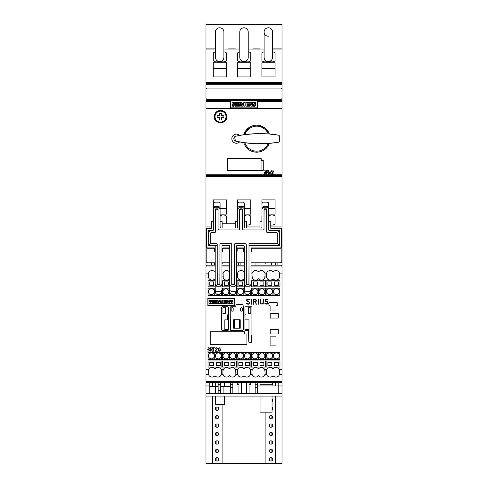 <?xml version="1.0" encoding="UTF-8"?>
<svg xmlns="http://www.w3.org/2000/svg" width="488" height="488" viewBox="0 0 488 488"><rect width="100%" height="100%" fill="white"/><g stroke="black" fill="none" stroke-linecap="round" stroke-linejoin="round"><path stroke-width="0.73" d="M208.443 291.72A2.958 2.958 0 0 1 211.395 288.762A2.958 2.958 0 0 1 214.354 291.72A2.958 2.958 0 0 1 211.395 294.679A2.958 2.958 0 0 1 208.443 291.72M222.967 291.72A2.958 2.958 0 0 1 225.926 288.762A2.958 2.958 0 0 1 228.884 291.72A2.958 2.958 0 0 1 225.926 294.679A2.958 2.958 0 0 1 222.967 291.72M237.497 291.72A2.958 2.958 0 0 1 240.45 288.762A2.958 2.958 0 0 1 243.408 291.72A2.958 2.958 0 0 1 240.45 294.679A2.958 2.958 0 0 1 237.497 291.72M252.021 291.72A2.958 2.958 0 0 1 254.98 288.762A2.958 2.958 0 0 1 257.939 291.72A2.958 2.958 0 0 1 254.98 294.679A2.958 2.958 0 0 1 252.021 291.72M266.552 291.72A2.958 2.958 0 0 1 269.51 288.762A2.958 2.958 0 0 1 272.463 291.72A2.958 2.958 0 0 1 269.51 294.679A2.958 2.958 0 0 1 266.552 291.72M208.443 355.911A2.958 2.958 0 0 1 211.395 352.958A2.958 2.958 0 0 1 214.354 355.911A2.958 2.958 0 0 1 211.395 358.869A2.958 2.958 0 0 1 208.443 355.911M222.967 355.911A2.958 2.958 0 0 1 225.926 352.958A2.958 2.958 0 0 1 228.884 355.911A2.958 2.958 0 0 1 225.926 358.869A2.958 2.958 0 0 1 222.967 355.911M237.497 355.911A2.958 2.958 0 0 1 240.45 352.958A2.958 2.958 0 0 1 243.408 355.911A2.958 2.958 0 0 1 240.45 358.869A2.958 2.958 0 0 1 237.497 355.911M252.021 355.911A2.958 2.958 0 0 1 254.98 352.958A2.958 2.958 0 0 1 257.939 355.911A2.958 2.958 0 0 1 254.98 358.869A2.958 2.958 0 0 1 252.021 355.911M266.552 355.911A2.958 2.958 0 0 1 269.51 352.958A2.958 2.958 0 0 1 272.463 355.911A2.958 2.958 0 0 1 269.51 358.869A2.958 2.958 0 0 1 266.552 355.911M221.186 290.976A2.958 2.958 0 0 1 218.325 294.679A2.958 2.958 0 0 1 215.58 290.622M235.71 290.976A2.958 2.958 0 0 1 232.849 294.679A2.958 2.958 0 0 1 230.104 290.622M250.24 290.976A2.958 2.958 0 0 1 247.379 294.679A2.958 2.958 0 0 1 244.634 290.622M258.951 291.72A2.958 2.958 0 0 1 261.904 288.762A2.958 2.958 0 0 1 264.862 291.72A2.958 2.958 0 0 1 261.904 294.679A2.958 2.958 0 0 1 258.951 291.72M273.475 291.72A2.958 2.958 0 0 1 276.434 288.762A2.958 2.958 0 0 1 279.392 291.72A2.958 2.958 0 0 1 276.434 294.679A2.958 2.958 0 0 1 273.475 291.72M215.367 355.911A2.958 2.958 0 0 1 218.325 352.958A2.958 2.958 0 0 1 221.278 355.911A2.958 2.958 0 0 1 218.325 358.869A2.958 2.958 0 0 1 215.367 355.911M229.897 355.911A2.958 2.958 0 0 1 232.849 352.958A2.958 2.958 0 0 1 235.808 355.911A2.958 2.958 0 0 1 232.849 358.869A2.958 2.958 0 0 1 229.897 355.911M244.421 355.911A2.958 2.958 0 0 1 247.379 352.958A2.958 2.958 0 0 1 250.332 355.911A2.958 2.958 0 0 1 247.379 358.869A2.958 2.958 0 0 1 244.421 355.911M258.951 355.911A2.958 2.958 0 0 1 261.904 352.958A2.958 2.958 0 0 1 264.862 355.911A2.958 2.958 0 0 1 261.904 358.869A2.958 2.958 0 0 1 258.951 355.911M273.475 355.911A2.958 2.958 0 0 1 276.434 352.958A2.958 2.958 0 0 1 279.392 355.911A2.958 2.958 0 0 1 276.434 358.869A2.958 2.958 0 0 1 273.475 355.911M245.775 330.419A0.842 0.842 0 0 1 244.927 329.571L244.927 307.611A0.842 0.842 0 0 1 245.775 306.769L251.094 306.769A0.842 0.842 0 0 1 251.942 307.611L251.942 334.878L251.515 336.445L251.515 341.801A0.842 0.842 0 0 1 250.673 342.649L249.661 342.649A0.842 0.842 0 0 1 248.813 341.801L248.392 330.583L245.775 330.419M243.237 329.559A0.842 0.842 0 0 1 242.396 330.406L231.08 330.406A0.842 0.842 0 0 1 230.232 329.559L230.232 307.599A0.842 0.842 0 0 1 231.08 306.757L235.808 306.757L235.808 306.08A1.519 1.519 0 0 1 237.327 304.561L241.719 304.561A1.519 1.519 0 0 1 243.237 306.08L243.237 329.559M228.536 307.599L228.536 329.559A0.842 0.842 0 0 1 227.689 330.406L222.369 330.406A0.842 0.842 0 0 1 221.528 329.559L221.528 307.599A0.842 0.842 0 0 1 222.369 306.757L227.689 306.757A0.842 0.842 0 0 1 228.536 307.599M215.562 348.066L216.739 347.73L217.416 348.408L215.678 350.976L217.575 351.207L215.184 351.207L217.178 348.731L216.721 347.962L215.391 348.615L215.562 348.066M212.048 349.195L212.048 348.121L210.493 347.962L210.493 349.353L212.048 349.195M212.091 349.42L211.493 349.585L212.463 351.207L211.237 349.585L210.493 349.585L210.261 351.207L210.261 347.73L212.091 347.901L212.433 348.408L212.091 349.42M207.857 348.023L208.553 347.743L209.547 348.292L209.419 349.03L208.711 349.371L209.645 350.116L209.01 351.079L207.278 351.055L208.919 350.86L209.401 350.286L209.108 349.701L207.778 349.493L209.114 348.981L209.261 348.267L207.857 348.023M214.885 347.73L213.909 347.962L213.677 351.207L213.677 347.962L212.707 347.73L214.885 347.73M220.131 349.231L219.746 348.096L218.63 348.096L218.246 349.231L218.63 350.835L219.746 350.835L220.131 349.231M219.862 347.901L220.362 349.219L220.198 350.536L219.356 351.207L218.514 351.043L218.014 349.719L218.179 348.401L219.02 347.73L219.862 347.901M276.013 305.744L276.013 310.978L270.096 310.978L270.096 305.744L268.918 305.744L268.918 302.7L277.196 302.7L277.196 305.744L276.013 305.744M234.539 298.308L234.539 305.403L207.851 305.403L207.851 298.308L234.539 298.308M276.013 336.824L276.013 345.101L270.096 345.101L270.096 336.824L276.013 336.824M244.354 333.951L246.891 333.951L246.891 344.424L210.23 344.424L210.23 331.755L244.354 331.755L244.354 333.951M278.294 313.51L278.294 318.072L270.181 318.072L270.181 313.51L278.294 313.51M278.294 329.388L278.294 333.951L270.181 333.951L270.181 329.388L278.294 329.388M223.162 369.825A3.715 3.715 0 0 0 222.882 371.24L223.23 369.678A3.715 3.715 0 0 1 229.47 368.885A3.715 3.715 0 0 1 235.716 369.678L237.754 369.678A3.715 3.715 0 0 0 237.412 371.24L237.754 369.678A3.715 3.715 0 0 1 244 368.885A3.715 3.715 0 0 1 250.246 369.678L252.284 369.678A3.715 3.715 0 0 0 251.942 371.24L252.284 369.678A3.715 3.715 0 0 1 258.53 368.885A3.715 3.715 0 0 1 264.771 369.678L266.814 369.678A3.715 3.715 0 0 0 266.466 371.24L266.814 369.678A3.715 3.715 0 0 1 273.054 368.885A3.715 3.715 0 0 1 279.301 369.678L279.465 374.491A3.715 3.715 0 0 1 273.054 375.711A3.715 3.715 0 0 1 266.643 374.491L266.466 373.35A3.715 3.715 0 0 0 266.643 374.491L264.935 374.491A3.715 3.715 0 0 0 265.118 373.35L264.935 374.491A3.715 3.715 0 0 1 258.53 375.711A3.715 3.715 0 0 1 252.119 374.491L251.942 373.35A3.715 3.715 0 0 0 252.119 374.491L250.411 374.491A3.715 3.715 0 0 1 244 375.711A3.715 3.715 0 0 1 237.589 374.491L237.412 373.35A3.715 3.715 0 0 0 237.589 374.491L235.881 374.491A3.715 3.715 0 0 1 229.47 375.711A3.715 3.715 0 0 1 223.065 374.491L222.882 373.35A3.715 3.715 0 0 0 223.065 374.491L221.357 374.491A3.715 3.715 0 0 1 214.946 375.711A3.715 3.715 0 0 1 208.535 374.491L208.358 373.35A3.715 3.715 0 0 0 208.535 374.491L205.991 374.491L205.991 381.756M251.009 273.14L252.119 273.14A3.715 3.715 0 0 0 251.942 274.28L252.119 273.14A3.715 3.715 0 0 1 258.53 271.92A3.715 3.715 0 0 1 264.935 273.14L265.118 274.28A3.715 3.715 0 0 0 264.935 273.14L266.643 273.14A3.715 3.715 0 0 0 266.466 274.28L266.643 273.14A3.715 3.715 0 0 1 273.054 271.92A3.715 3.715 0 0 1 279.465 273.14L279.301 277.953L282.009 277.953L282.009 369.678L279.301 369.678A3.715 3.715 0 0 1 279.642 371.24M279.301 277.953A3.715 3.715 0 0 1 273.054 278.752A3.715 3.715 0 0 1 266.814 277.953L264.771 277.953A3.715 3.715 0 0 1 258.53 278.752A3.715 3.715 0 0 1 252.284 277.953L251.009 277.953M244.256 279.026A3.715 3.715 0 0 1 244 278.752A3.715 3.715 0 0 1 237.754 277.953L236.485 277.953M229.726 279.026A3.715 3.715 0 0 1 229.47 278.752A3.715 3.715 0 0 1 223.23 277.953L221.955 277.953M215.196 279.026A3.715 3.715 0 0 1 214.946 278.752A3.715 3.715 0 0 1 208.699 277.953L205.991 277.953L205.991 374.491M223.23 369.678L221.186 369.678A3.715 3.715 0 0 0 214.946 368.885A3.715 3.715 0 0 0 208.358 371.24L208.699 369.678L205.991 369.678M215.196 286.822L208.022 286.822L208.022 280.74L215.196 280.74M229.726 286.822L222.546 286.822L222.546 280.74L229.726 280.74M244.256 286.822L237.076 286.822L237.076 280.74L244.256 280.74M265.454 280.74L265.454 286.822L251.601 286.822L251.601 280.74L265.454 280.74M279.978 280.74L279.978 286.822L266.131 286.822L266.131 280.74L279.978 280.74M221.869 360.98L221.869 367.061L208.022 367.061L208.022 360.98L221.869 360.98M236.399 360.98L236.399 367.061L222.546 367.061L222.546 360.98L236.399 360.98M250.924 360.98L250.924 367.061L237.076 367.061L237.076 360.98L250.924 360.98M265.454 360.98L265.454 367.061L251.601 367.061L251.601 360.98L265.454 360.98M279.978 360.98L279.978 367.061L266.131 367.061L266.131 360.98L279.978 360.98M214.775 288.176L214.775 295.35L208.022 295.35L208.022 288.176L214.775 288.176M229.305 288.176L229.305 295.35L222.546 295.35L222.546 288.176L229.305 288.176M243.829 288.176L243.829 295.35L237.076 295.35L237.076 288.176L243.829 288.176M258.359 288.176L258.359 295.35L251.601 295.35L251.601 288.176L258.359 288.176M272.884 288.176L272.884 295.35L266.131 295.35L266.131 288.176L272.884 288.176M214.775 352.366L214.775 359.546L208.022 359.546L208.022 352.366L214.775 352.366M229.305 352.366L229.305 359.546L222.546 359.546L222.546 352.366L229.305 352.366M243.829 352.366L243.829 359.546L237.076 359.546L237.076 352.366L243.829 352.366M258.359 352.366L258.359 359.546L251.601 359.546L251.601 352.366L258.359 352.366M272.884 352.366L272.884 359.546L266.131 359.546L266.131 352.366L272.884 352.366M221.704 290.445L221.704 295.35L214.946 295.35L215.196 288.176M236.229 290.445L236.229 295.35L229.47 295.35L229.726 288.176M250.759 290.445L250.759 295.35L244 295.35L244.256 288.176M265.283 288.176L265.283 295.35L258.53 295.35L258.53 288.176L265.283 288.176M279.813 288.176L279.813 295.35L273.054 295.35L273.054 288.176L279.813 288.176M221.704 352.366L221.704 359.546L214.946 359.546L214.946 352.366L221.704 352.366M236.229 352.366L236.229 359.546L229.47 359.546L229.47 352.366L236.229 352.366M250.759 352.366L250.759 359.546L244 359.546L244 352.366L250.759 352.366M265.283 352.366L265.283 359.546L258.53 359.546L258.53 352.366L265.283 352.366M279.813 352.366L279.813 359.546L273.054 359.546L273.054 352.366L279.813 352.366M246.849 303.975L246.287 303.414L248.49 303.878L249.374 303.445L249.374 302.786L248.929 302.127L246.843 301.2L246.361 299.974L247.562 299.242L249.222 299.479L249.777 300.041L247.581 299.577L246.904 299.803L246.696 300.437L248.996 301.791L249.704 303.481L248.508 304.213L246.849 303.975M253.357 304.213L253.357 299.242L255.974 299.486L256.462 300.931L255.974 301.657L255.114 301.895L256.505 304.213L254.76 301.895L253.687 301.895L253.687 304.213L253.357 304.213M260.348 303.493L260.116 299.242L260.446 299.242L260.446 302.767L260.671 303.445L261.562 303.884L262.91 303.445L263.136 299.242L263.465 299.242L263.227 303.493L262.032 304.213L260.348 303.493M265.429 303.975L264.868 303.414L267.07 303.878L267.955 303.445L267.955 302.786L267.509 302.127L265.423 301.2L264.941 299.974L266.149 299.242L267.802 299.479L268.357 300.041L266.161 299.577L265.484 299.803L265.277 300.437L267.576 301.791L268.284 303.481L267.089 304.213L265.429 303.975M258.085 304.213L258.085 299.242L258.42 299.242L258.42 304.213L258.085 304.213M251.332 304.213L251.332 299.242L251.662 299.242L251.662 304.213L251.332 304.213M255.907 301.334L255.907 299.803L253.687 299.577L253.687 301.56L255.907 301.334M234.033 305.403A0.336 0.336 0 0 0 234.374 305.067L234.374 298.644A0.336 0.336 0 0 0 234.033 298.308M226.408 303.713L226.408 300.12L227.573 300.12L228.866 302.371L228.866 300.12L229.561 300.12L229.561 303.713L228.427 303.713L227.14 301.431L227.14 303.713L226.408 303.713M217.849 303.713L217.849 300.12L219.149 300.12L220.076 302.31L221.003 300.12L222.296 300.12L222.296 303.713L221.247 303.713L221.247 301.334L220.24 303.713L219.557 303.713L218.551 301.346L218.551 303.713L217.849 303.713M212.646 303.713L212.646 300.12L213.701 300.12L213.701 303.713L212.646 303.713M209.37 303.634L209.37 302.896A3.727 3.727 0 0 0 210.468 303.127A1.061 1.061 0 0 0 210.95 303.048L211.115 302.804A0.305 0.305 0 0 0 210.95 302.536A16.622 16.622 0 0 0 210.09 302.151A1.458 1.458 0 0 1 209.395 301.572A0.982 0.982 0 0 1 210.169 300.102A3.501 3.501 0 0 1 211.835 300.144L211.835 300.834A2.812 2.812 0 0 0 210.621 300.693A0.421 0.421 0 0 0 210.34 300.834L210.322 301.053A0.958 0.958 0 0 0 210.663 301.285L211.31 301.578A1.519 1.519 0 0 1 212.006 302.17A1.049 1.049 0 0 1 211.188 303.725A4.587 4.587 0 0 1 209.37 303.634M214.549 300.12L217.203 300.12L217.203 300.76L215.598 300.76L215.598 301.578L217.001 301.578L217.001 302.194L215.598 302.194L215.598 303.042L217.203 303.042L217.203 303.713L214.549 303.713L214.549 300.12M223.101 300.12L225.761 300.12L225.761 300.76L224.151 300.76L224.151 301.578L225.554 301.578L225.554 302.194L224.151 302.194L224.151 303.042L225.761 303.042L225.761 303.713L223.101 303.713L223.101 300.12M230.208 303.634L230.208 302.896A3.727 3.727 0 0 0 231.306 303.127A1.061 1.061 0 0 0 231.788 303.048L231.952 302.804A0.305 0.305 0 0 0 231.788 302.536A16.622 16.622 0 0 0 230.934 302.151A1.458 1.458 0 0 1 230.232 301.572A0.982 0.982 0 0 1 231.007 300.102A3.501 3.501 0 0 1 232.672 300.144L232.672 300.834A2.812 2.812 0 0 0 231.458 300.693A0.421 0.421 0 0 0 231.178 300.834L231.159 301.053A0.958 0.958 0 0 0 231.501 301.285L232.148 301.578A1.519 1.519 0 0 1 232.843 302.17A1.049 1.049 0 0 1 232.026 303.725A4.587 4.587 0 0 1 230.208 303.634M208.358 298.308A0.336 0.336 0 0 0 208.022 298.644L208.022 305.067A0.336 0.336 0 0 0 208.358 305.403M274.488 365.707L274.488 362.328L278.374 362.328L278.374 365.707L274.488 365.707M259.964 365.707L259.964 362.328L263.849 362.328L263.849 365.707L259.964 365.707M245.434 365.707L245.434 362.328L249.319 362.328L249.319 365.707L245.434 365.707M230.909 365.707L230.909 362.328L234.795 362.328L234.795 365.707L230.909 365.707M216.379 365.707L216.379 362.328L220.265 362.328L220.265 365.707L216.379 365.707M274.488 285.303L274.488 281.924L278.374 281.924L278.374 285.303L274.488 285.303M259.964 285.303L259.964 281.924L263.849 281.924L263.849 285.303L259.964 285.303M267.9 365.707L267.9 362.328L271.786 362.328L271.786 365.707L267.9 365.707M253.376 365.707L253.376 362.328L257.261 362.328L257.261 365.707L253.376 365.707M238.846 365.707L238.846 362.328L242.731 362.328L242.731 365.707L238.846 365.707M224.321 365.707L224.321 362.328L228.207 362.328L228.207 365.707L224.321 365.707M209.791 365.707L209.791 362.328L213.677 362.328L213.677 365.707L209.791 365.707M267.9 285.303L267.9 281.924L271.786 281.924L271.786 285.303L267.9 285.303M253.376 285.303L253.376 281.924L257.261 281.924L257.261 285.303L253.376 285.303M238.846 285.303L238.846 281.924L242.731 281.924L242.731 285.303L238.846 285.303M224.321 285.303L224.321 281.924L228.207 281.924L228.207 285.303L224.321 285.303M209.791 285.303L209.791 281.924L213.677 281.924L213.677 285.303L209.791 285.303M265.045 370.526A3.715 3.715 0 0 0 264.771 369.678L265.118 373.35M250.588 371.24A3.715 3.715 0 0 0 250.246 369.678L250.411 374.491M236.058 371.24A3.715 3.715 0 0 0 235.716 369.678L235.881 374.491M221.467 370.526A3.715 3.715 0 0 0 221.186 369.678L221.357 374.491M266.814 277.953L266.466 276.391A3.715 3.715 0 0 0 266.814 277.953M265.118 274.28L264.771 277.953A3.715 3.715 0 0 0 265.118 276.391M252.009 277.105A3.715 3.715 0 0 0 252.284 277.953L251.942 274.28M236.485 273.14L237.589 273.14A3.715 3.715 0 0 0 237.412 274.28L237.589 273.14A3.715 3.715 0 0 1 244 271.92A3.715 3.715 0 0 1 244.256 271.645M237.479 277.105A3.715 3.715 0 0 0 237.754 277.953L237.412 274.28M222.882 276.391A3.715 3.715 0 0 0 223.23 277.953L223.065 273.14A3.715 3.715 0 0 1 229.47 271.92A3.715 3.715 0 0 1 229.726 271.645M277.885 262.788L277.885 265.197L282.009 265.197L282.009 273.14L279.465 273.14M215.196 266.045L205.991 266.045L205.991 277.953M208.425 277.105A3.715 3.715 0 0 0 208.699 277.953L208.535 273.14L205.991 273.14M208.535 273.14A3.715 3.715 0 0 1 214.946 271.92A3.715 3.715 0 0 1 215.196 271.645M223.065 273.14L221.955 273.14M266.466 373.35L266.466 371.24M279.465 374.491L282.009 374.491L282.009 381.585L205.991 381.585L206.003 393.499L281.997 393.499L282.009 381.756M251.942 373.35L251.942 371.24M237.412 373.35L237.412 371.24M222.882 373.35L222.882 371.24M208.358 373.35L208.358 371.24M266.466 276.391L266.466 274.28M206.058 381.433L206.839 382.604L281.161 382.604L281.942 381.433M282.009 277.953L282.009 273.14M282.009 374.491L282.009 369.678M281.161 265.197L251.009 265.197M238.425 262.788L238.425 265.197L244.256 265.197L236.485 265.197M228.964 262.788L228.964 265.197L229.726 265.197L221.955 265.197M215.196 265.197L206.839 265.197M207.01 265.216L206.058 266.375M281.942 266.375L280.99 265.216M244.927 314.864L245.94 314.864L245.94 319.847L248.984 319.847L248.984 332.011L248.392 332.011M243.237 314.864L243.073 330.065M230.403 330.065L230.232 314.864M228.536 314.864L227.53 314.864L227.53 319.847L224.828 319.847L224.828 330.406M228.536 319.847L227.53 319.847M228.536 329.473L224.828 329.473M241.469 311.149A0.842 0.842 0 0 1 240.621 310.301L240.621 308.611A0.842 0.842 0 0 1 241.469 307.769L241.804 307.769A0.842 0.842 0 0 1 242.646 308.611L242.646 310.301A0.842 0.842 0 0 1 241.804 311.149L241.469 311.149M248.307 307.769L248.307 313.68L250.844 313.68L250.844 307.769L248.307 307.769M233.795 319.762L233.795 328.21L233.63 319.762L240.218 319.762L240.218 328.21L240.047 319.762M240.047 328.21L239.541 328.21L239.541 319.762M239.541 328.21L234.301 328.21L234.301 319.762M233.795 328.21L234.301 328.21M233.63 328.21L233.624 319.762M222.967 307.769L222.967 313.68L225.505 313.68L225.505 307.769L222.967 307.769M232.007 311.149A0.842 0.842 0 0 1 231.159 310.301L231.159 308.611A0.842 0.842 0 0 1 232.007 307.769L232.343 307.769A0.842 0.842 0 0 1 233.191 308.611L233.191 310.301A0.842 0.842 0 0 1 232.343 311.149L232.007 311.149M248.984 329.473L244.927 329.473M245.94 319.847L244.927 319.847M205.991 266.045L205.991 265.197L211.652 265.197L211.652 262.788M209.212 393.499L209.212 382.604L218.154 382.604L218.154 384.306L220.521 384.306L220.521 382.604L230.489 382.604L230.489 384.288L232.849 384.288L232.849 382.604L238.931 382.604L238.931 393.499M249.069 393.499L249.069 382.604L255.151 382.604L255.151 384.288L257.511 384.288L257.511 382.604L278.788 382.604L278.788 393.499M278.788 382.604L282.009 382.604L282.009 463.6L275.25 463.6L275.25 396.116M222.211 263.477L222.186 262.788M256.017 262.788L255.932 265.197L259.036 265.197L259.036 262.788M265.814 262.788L265.789 263.477M268.327 36.222A4.221 4.221 0 0 1 264.099 32.001L264.099 57.34A4.221 4.221 0 0 0 268.327 61.561A4.221 4.221 0 0 0 272.548 57.34L272.548 32.001A4.221 4.221 0 0 0 268.327 27.779A4.221 4.221 0 0 0 264.099 32.001A4.221 4.221 0 0 1 268.327 27.779A4.221 4.221 0 0 1 272.548 32.001M239.779 32.001L239.779 57.34A4.221 4.221 0 0 0 244 61.561A4.221 4.221 0 0 0 248.221 57.34L248.221 32.001A4.221 4.221 0 0 0 244 27.779A4.221 4.221 0 0 0 239.779 32.001A4.221 4.221 0 0 1 244 27.779A4.221 4.221 0 0 1 248.221 32.001M215.452 32.001L215.452 57.34A4.221 4.221 0 0 0 219.673 61.561A4.221 4.221 0 0 0 223.9 57.34L223.9 32.001A4.221 4.221 0 0 0 219.673 27.779A4.221 4.221 0 0 0 215.452 32.001A4.221 4.221 0 0 1 219.673 27.779A4.221 4.221 0 0 1 223.9 32.001M215.44 400.959A1.69 1.69 0 0 1 215.428 399.574M218.661 408.7A1.69 1.69 0 0 1 216.971 410.39A1.69 1.69 0 0 1 215.281 408.7A1.69 1.69 0 0 1 216.971 407.01A1.69 1.69 0 0 1 218.661 408.7M218.661 417.149A1.69 1.69 0 0 1 216.971 418.838A1.69 1.69 0 0 1 215.281 417.149A1.69 1.69 0 0 1 216.971 415.459A1.69 1.69 0 0 1 218.661 417.149M218.661 425.591A1.69 1.69 0 0 1 216.971 427.281A1.69 1.69 0 0 1 215.281 425.591A1.69 1.69 0 0 1 216.971 423.901A1.69 1.69 0 0 1 218.661 425.591M218.661 434.039A1.69 1.69 0 0 1 216.971 435.729A1.69 1.69 0 0 1 215.281 434.039A1.69 1.69 0 0 1 216.971 432.35A1.69 1.69 0 0 1 218.661 434.039M218.661 442.482A1.69 1.69 0 0 1 216.971 444.171A1.69 1.69 0 0 1 215.281 442.482A1.69 1.69 0 0 1 216.971 440.798A1.69 1.69 0 0 1 218.661 442.482M218.661 450.93A1.69 1.69 0 0 1 216.971 452.62A1.69 1.69 0 0 1 215.281 450.93A1.69 1.69 0 0 1 216.971 449.241A1.69 1.69 0 0 1 218.661 450.93M218.661 459.379A1.69 1.69 0 0 1 216.971 461.069A1.69 1.69 0 0 1 215.281 459.379A1.69 1.69 0 0 1 216.971 457.689A1.69 1.69 0 0 1 218.661 459.379M272.536 382.604A1.69 1.69 0 0 1 272.042 384.715M272.042 398.903A1.69 1.69 0 0 1 272.042 401.606M272.042 407.346A1.69 1.69 0 0 1 272.042 410.054M272.719 417.149A1.69 1.69 0 0 1 271.029 418.838A1.69 1.69 0 0 1 269.339 417.149A1.69 1.69 0 0 1 271.029 415.459A1.69 1.69 0 0 1 272.719 417.149M272.719 425.591A1.69 1.69 0 0 1 271.029 427.281A1.69 1.69 0 0 1 269.339 425.591A1.69 1.69 0 0 1 271.029 423.901A1.69 1.69 0 0 1 272.719 425.591M272.719 434.039A1.69 1.69 0 0 1 271.029 435.729A1.69 1.69 0 0 1 269.339 434.039A1.69 1.69 0 0 1 271.029 432.35A1.69 1.69 0 0 1 272.719 434.039M272.719 442.482A1.69 1.69 0 0 1 271.029 444.171A1.69 1.69 0 0 1 269.339 442.482A1.69 1.69 0 0 1 271.029 440.798A1.69 1.69 0 0 1 272.719 442.482M272.719 450.93A1.69 1.69 0 0 1 271.029 452.62A1.69 1.69 0 0 1 269.339 450.93A1.69 1.69 0 0 1 271.029 449.241A1.69 1.69 0 0 1 272.719 450.93M272.719 459.379A1.69 1.69 0 0 1 271.029 461.069A1.69 1.69 0 0 1 269.339 459.379A1.69 1.69 0 0 1 271.029 457.689A1.69 1.69 0 0 1 272.719 459.379M224.462 396.116L224.389 404.564L215.47 404.564L215.397 396.116M215.306 386.319L215.275 382.604M224.578 382.604L224.547 386.319M260.049 396.116L260.049 412.165L272.042 412.165L272.042 396.116M272.042 385.977L272.042 382.604M260.049 385.977L260.049 384.288L272.042 384.288M260.049 384.288L260.049 382.604M281.997 393.499L281.997 396.116L206.003 396.116L206.003 393.499M275.757 385.977L275.757 382.604M238.931 384.629L237.241 384.629L237.241 382.604M250.759 382.604L250.759 384.629L249.069 384.629M257.511 393.499L257.511 384.288M257.511 385.977L281.997 385.977M255.151 384.288L255.151 387.667L257.511 387.667M255.151 387.667L255.151 393.499M218.154 386.319L209.212 386.319M215.623 393.499L215.623 386.319M223.9 393.499L223.9 386.319L220.521 386.319M230.489 386.319L223.9 386.319M220.521 393.499L220.521 384.306M218.154 384.306L218.154 390.29L220.521 390.29M218.154 390.29L218.154 393.499M206.003 385.977L209.212 385.977M212.75 396.116L212.75 463.6L205.991 463.6L205.991 382.604L209.212 382.604M232.849 393.499L232.849 384.288M230.489 384.288L230.489 387.667L232.849 387.667M230.489 387.667L230.489 393.499M246.397 382.604L246.397 393.499M241.603 393.499L241.603 382.604M212.243 386.319L212.243 382.604M275.25 463.6L265.118 463.6L265.118 412.165M275.25 385.977L275.25 382.604M212.75 386.319L212.75 382.604M212.75 463.6L222.882 463.6L222.882 404.564M282.009 83.942L282.009 24.4L205.991 24.4L205.991 89.438A1.354 1.354 0 0 1 207.345 88.084L280.655 88.084A1.354 1.354 0 0 1 282.009 89.438L282.009 83.942L205.991 83.942M271.871 457.915L271.871 460.843M271.871 415.685L271.871 418.606M271.871 424.127L271.871 427.055M271.871 432.575L271.871 435.503M271.871 441.024L271.871 443.946M271.871 449.466L271.871 452.394M216.129 460.843L216.129 457.915M216.129 452.394L216.129 449.466M216.129 443.946L216.129 441.024M216.129 435.503L216.129 432.575M216.129 427.055L216.129 424.127M216.129 418.606L216.129 415.685M216.129 410.164L216.129 407.236M265.118 463.6L222.882 463.6M282.009 89.438L282.009 108.69L205.991 108.69L205.991 265.197M282.009 108.69L282.009 265.197M282.009 174.759L205.991 174.759M227.109 170.605L227.109 158.685L261.233 158.685L261.233 160.534L263.258 160.534L263.258 170.605L227.109 170.605M220.521 110.379C224.327 110.764 226.408 112.85 226.767 116.632C227.182 124.69 213.86 124.69 214.269 116.632C214.629 112.85 216.715 110.764 220.521 110.379M259.268 125.434L265.466 128.435L269.346 134.017L278.691 135.213M279.38 135.902L279.471 141.001A1.269 1.269 0 0 1 278.41 142.252L269.346 143.374C266.954 148.968 262.727 151.908 256.67 152.207C250.259 151.859 245.946 148.651 243.732 142.594L235.863 141.172A2.532 2.532 0 0 1 235.899 136.207A113.442 113.442 0 0 1 278.41 135.133A1.269 1.269 0 0 1 279.471 136.384M235.429 141.032L234.606 136.902M246.898 134.383L256.67 133.675L269.346 134.017A13.511 13.511 0 0 0 243.732 134.792L249.13 127.478M263.947 173.734L265.509 173.765L265.997 173.057L264.368 172.416L265.832 171.8L265.85 171.196L263.99 170.831L265.808 170.855L266.106 171.813L265.301 172.294L266.088 172.667L266.039 173.667L264.947 174.106L263.947 173.734M269.888 174.112L268.559 170.672L269.913 173.496L271.267 170.672L269.937 174.112L271.261 170.672M271.413 174.112L273.402 171.66L272.945 170.898L271.621 171.544L271.786 171.001L273.304 170.837L273.64 171.684L271.901 173.881L273.805 174.112L271.413 174.112M266.43 174.112L266.43 170.672L268.26 170.837L268.601 171.837L267.662 172.508L268.632 174.112L267.412 172.508L266.661 172.508L266.43 174.112M214.384 115.43A6.252 6.252 0 0 1 226.767 116.632M268.223 143.46L269.346 143.374A13.511 13.511 0 0 1 243.732 142.594L244.848 142.746A12.499 12.499 0 0 0 268.223 143.46L256.67 143.716L244.848 142.746M267.662 172.496L268.26 172.343M266.661 172.496L267.412 172.496L268.626 174.1M266.43 170.672L266.661 174.1M268.26 172.331L268.601 171.337M268.369 171.349L266.661 170.891L266.661 172.276L268.369 171.819L268.217 171.05L266.661 170.898M271.901 173.868L273.64 171.343M271.426 174.1L273.805 173.881M273.402 171.349L272.316 170.891L271.859 171.355M268.559 170.672L269.888 174.1M265.942 171.428L263.996 170.831M266.18 171.404L266.009 171.953M266.228 173.026L265.862 173.838M265.862 173.826L265.191 174.088M265.191 174.076L263.874 173.948M265.997 173.045L265.82 172.715M265.692 172.612L265.167 172.465M264.88 172.423L264.368 172.185L264.911 172.172M243.732 134.792L244.842 134.639A12.499 12.499 0 0 1 268.223 133.925M278.41 142.252A113.442 113.442 0 0 1 235.863 141.172M239.62 135.469A4.563 4.563 0 0 0 231.837 138.696A4.563 4.563 0 0 0 239.62 141.923M263.258 160.534L263.258 170.349L261.062 170.349M227.274 170.349L227.109 158.685M254.602 170.452C255.584 170.483 255.584 170.519 254.602 170.55M254.797 170.458L252.119 170.458M252.32 170.55C251.332 170.519 251.332 170.483 252.32 170.452M236.015 170.452C237.003 170.483 237.003 170.519 236.015 170.55M236.216 170.458L233.538 170.458M233.74 170.55C232.752 170.519 232.752 170.483 233.74 170.452M261.062 170.458L227.274 170.458L227.274 158.704L261.062 158.704L261.062 170.458M226.292 119.023A6.252 6.252 0 0 1 224.004 121.823M215.33 120.115A6.252 6.252 0 0 1 214.269 116.632M226.347 116.632A5.825 5.825 0 0 0 220.521 110.806A5.825 5.825 0 0 0 214.689 116.632A5.825 5.825 0 0 0 220.521 122.457A5.825 5.825 0 0 0 226.347 116.632A5.825 5.825 0 0 0 220.521 110.806A5.825 5.825 0 0 0 214.689 116.632A5.825 5.825 0 0 0 220.521 122.457A5.825 5.825 0 0 0 226.347 116.632M221.363 113.253L221.363 115.619L223.9 115.619L223.9 117.645L221.363 117.645L221.363 120.011L219.673 120.011L219.673 117.645L217.142 117.645L217.142 115.619L219.673 115.619L219.673 113.253L221.363 113.253M261.233 158.685L261.233 160.271M282.009 98.051A1.354 1.354 0 0 1 280.655 99.399L207.345 99.399A1.354 1.354 0 0 1 205.991 98.051L205.991 84.723L282.009 84.723L282.009 100.43L205.991 100.43L257.347 100.583L257.347 107.848L256.841 107.848A0.336 0.336 0 0 0 257.176 107.513L257.176 101.089A0.336 0.336 0 0 0 256.841 100.754L231.159 100.754A0.336 0.336 0 0 0 230.824 101.089L230.824 107.513A0.336 0.336 0 0 0 231.159 107.848L230.653 107.848L230.653 100.583L205.991 100.583L205.991 108.69M231.159 107.848L256.841 107.848M249.209 106.158L249.209 102.559L250.374 102.559L251.668 104.816L251.668 102.559L252.363 102.559L252.363 106.158L251.235 106.158L249.941 103.877L249.941 106.158L249.209 106.158M240.657 106.158L240.657 102.559L241.956 102.559L242.878 104.755L243.811 102.559L245.098 102.559L245.098 106.158L244.055 106.158L244.055 103.779L243.042 106.158L242.359 106.158L241.359 103.791L241.359 106.158L240.657 106.158M235.454 106.158L235.454 102.559L236.503 102.559L236.503 106.158L235.454 106.158M232.178 106.079L232.178 105.341A3.727 3.727 0 0 0 233.27 105.573A1.061 1.061 0 0 0 233.758 105.493L233.917 105.249A0.305 0.305 0 0 0 233.758 104.981A16.622 16.622 0 0 0 232.898 104.597A1.458 1.458 0 0 1 232.196 104.017A0.982 0.982 0 0 1 232.971 102.547A3.501 3.501 0 0 1 234.636 102.59L234.636 103.279A2.812 2.812 0 0 0 233.423 103.133A0.421 0.421 0 0 0 233.142 103.279L233.13 103.499A0.958 0.958 0 0 0 233.465 103.731L234.112 104.023A1.519 1.519 0 0 1 234.807 104.615A1.049 1.049 0 0 1 233.996 106.164A4.587 4.587 0 0 1 232.178 106.079M237.351 102.559L240.011 102.559L240.011 103.206L238.4 103.206L238.4 104.023L239.809 104.023L239.809 104.639L238.4 104.639L238.4 105.487L240.011 105.487L240.011 106.158L237.351 106.158L237.351 102.559M245.903 102.559L248.563 102.559L248.563 103.206L246.959 103.206L246.959 104.023L248.361 104.023L248.361 104.639L246.959 104.639L246.959 105.487L248.563 105.487L248.563 106.158L245.903 106.158L245.903 102.559M253.016 106.079L253.016 105.341A3.727 3.727 0 0 0 254.108 105.573A1.061 1.061 0 0 0 254.596 105.493L254.754 105.249A0.305 0.305 0 0 0 254.596 104.981A16.622 16.622 0 0 0 253.736 104.597A1.458 1.458 0 0 1 253.04 104.017A0.982 0.982 0 0 1 253.809 102.547A3.501 3.501 0 0 1 255.474 102.59L255.474 103.279A2.812 2.812 0 0 0 254.26 103.133A0.421 0.421 0 0 0 253.98 103.279L253.967 103.499A0.958 0.958 0 0 0 254.309 103.731L254.956 104.023A1.519 1.519 0 0 1 255.645 104.615A1.049 1.049 0 0 1 254.834 106.164A4.587 4.587 0 0 1 253.016 106.079M282.009 100.583L257.347 100.583L282.009 100.583M205.991 98.051L205.991 89.438M235.387 48.892L228.628 48.892M229.305 48.892L234.71 48.892M259.707 48.892L252.955 48.892M253.626 48.892L259.036 48.892M282.009 48.892L272.548 48.892L282.009 48.892M215.452 48.892L205.991 48.892L215.452 48.892M282.009 49.922L272.548 49.922M264.099 49.922L248.221 49.922M239.779 49.922L223.9 49.922M215.452 49.922L205.991 49.922M223.9 51.813A5.069 5.069 0 0 1 226.432 52.911L226.432 60.756A5.069 5.069 0 0 1 220.954 61.366M218.606 61.427A5.069 5.069 0 0 1 213.256 60.756L213.256 52.911A5.069 5.069 0 0 1 215.452 51.868M248.221 51.813A5.069 5.069 0 0 1 250.759 52.911L250.759 60.756A5.069 5.069 0 0 1 245.281 61.366M242.933 61.427A5.069 5.069 0 0 1 237.583 60.756L237.583 52.911A5.069 5.069 0 0 1 239.779 51.868M272.548 51.813A5.069 5.069 0 0 1 275.079 52.911L275.079 60.756A5.069 5.069 0 0 1 269.602 61.366M267.259 61.427A5.069 5.069 0 0 1 261.904 60.756L261.904 52.911A5.069 5.069 0 0 1 264.099 51.868M226.432 62.745L226.432 76.933L213.256 76.933L213.256 62.745L226.432 62.745M250.759 62.745L250.759 76.933L237.583 76.933L237.583 62.745L250.759 62.745M275.079 62.745L275.079 76.933L261.904 76.933L261.904 62.745L275.079 62.745M226.432 68.491L213.256 68.491M250.759 68.491L237.583 68.491M275.079 68.491L261.904 68.491M282.009 82.692L205.991 82.692M282.009 83.625L205.991 83.625M282.009 176.43L205.991 176.43L282.009 176.43M220.1 216.019A0.506 0.506 0 0 0 220.149 215.983A5.069 5.069 0 0 1 226.432 216.093L226.432 223.76M213.256 221.229L213.256 216.093A5.069 5.069 0 0 1 213.341 216.025M244.421 216.019A0.506 0.506 0 0 0 244.476 215.983A5.069 5.069 0 0 1 250.759 216.093L250.759 223.937A5.069 5.069 0 0 1 246.452 224.962M237.583 221.229L237.583 216.093A5.069 5.069 0 0 1 237.668 216.025M268.748 216.019A0.506 0.506 0 0 0 268.803 215.983A5.069 5.069 0 0 1 275.079 216.093L275.079 223.937A5.069 5.069 0 0 1 270.773 224.962M261.904 221.229L261.904 216.093A5.069 5.069 0 0 1 261.989 216.025M213.341 214.098L213.256 199.909L226.432 199.909L226.432 214.098L220.1 214.098M237.668 214.098L237.583 199.909L250.759 199.909L250.759 214.098L244.421 214.098M261.989 214.098L261.904 199.909L275.079 199.909L275.079 214.098L268.748 214.098M220.1 208.358L226.432 208.358M215.031 202.142L218.411 202.142A1.69 1.69 0 0 1 220.1 203.831L220.1 208.297A1.69 1.69 -90 0 0 218.411 206.607L215.031 206.607A1.69 1.69 -90 0 0 213.341 208.297L213.341 203.831A1.69 1.69 0 0 1 215.031 202.142M220.1 227.646L220.1 208.931L218.411 207.235L215.031 207.235L213.341 208.931L213.341 208.297M213.341 208.931L213.341 230.184M220.1 221.229L221.619 221.229A0.506 0.506 0 0 1 222.125 221.735L222.125 227.987M215.196 251.942A0.336 0.336 0 0 1 215.098 251.875L214.622 251.393A0.336 0.336 0 0 1 214.525 251.155L214.525 247.934L207.851 247.934A1.366 1.366 0 0 1 206.485 246.568L206.485 229.677A1.366 1.366 0 0 1 207.851 228.311L211.316 228.311L211.316 221.735A0.506 0.506 0 0 1 211.822 221.229L213.341 221.229M222.125 223.76L235.637 223.76M235.637 227.987L235.637 221.735A0.506 0.506 0 0 1 236.143 221.229L237.668 221.229M244.445 227.78A0.336 0.336 0 0 1 244.421 227.646L244.421 208.931L242.731 207.235L239.352 207.235L237.668 208.931L237.668 227.646A0.336 0.336 0 0 1 237.638 227.78M237.455 227.963A0.336 0.336 0 0 1 237.327 227.987L220.436 227.987M244.421 221.229L245.94 221.229A0.506 0.506 0 0 1 246.452 221.735L246.452 227.987M261.781 227.963A0.336 0.336 0 0 1 261.653 227.987L244.762 227.987A0.336 0.336 0 0 1 244.628 227.963M209.541 248.258L207.851 248.258A1.69 1.69 0 0 1 206.162 246.568L206.162 229.677A1.69 1.69 0 0 1 207.851 227.987L211.316 227.987M237.668 208.931L237.668 203.831A1.69 1.69 0 0 1 239.352 202.142L242.731 202.142A1.69 1.69 0 0 1 244.421 203.831L244.421 208.297A1.69 1.69 -90 0 0 242.731 206.607L239.352 206.607A1.69 1.69 -90 0 0 237.668 208.297M259.964 227.987L259.964 221.735A0.506 0.506 0 0 1 260.47 221.229L261.989 221.229M268.748 208.297A1.69 1.69 -90 0 0 267.058 206.607L263.679 206.607A1.69 1.69 -90 0 0 261.989 208.297L261.989 203.831A1.69 1.69 0 0 1 263.679 202.142L267.058 202.142A1.69 1.69 0 0 1 268.748 203.831L268.748 208.931L267.058 207.235L263.679 207.235L261.989 208.931L261.989 227.646A0.336 0.336 0 0 1 261.964 227.78M268.748 221.229L270.267 221.229A0.506 0.506 0 0 1 270.773 221.735L270.773 228.311L280.149 228.311A1.366 1.366 0 0 1 281.515 229.677L281.515 246.568A1.366 1.366 0 0 1 280.149 247.934L251.686 247.934L251.686 251.155A0.336 0.336 0 0 1 251.588 251.399L251.106 251.875A0.336 0.336 0 0 1 251.009 251.942M249.319 286.181L251.009 284.492L251.009 289.561A1.69 1.69 0 0 1 249.319 291.251L245.94 291.251A1.69 1.69 0 0 1 244.256 289.561L244.256 284.492A1.69 1.69 0 0 0 245.94 286.181L249.319 286.181A1.69 1.69 0 0 0 251.009 284.492L251.009 246.062A0.336 0.336 0 0 1 251.033 245.934M251.216 245.751A0.336 0.336 0 0 1 251.351 245.72L277.617 245.72A1.69 1.69 0 0 0 279.307 244.037L279.307 232.209A1.69 1.69 0 0 0 277.617 230.519L269.083 230.519L279.307 230.519L279.307 232.209L277.617 230.519M270.773 227.987L280.149 227.987A1.69 1.69 0 0 1 281.838 229.677L281.838 246.568A1.69 1.69 0 0 1 280.149 248.258L278.459 248.258M268.748 230.184L268.748 208.931M261.989 208.931L261.989 208.297M261.964 227.518L261.525 227.963M237.638 227.518L237.198 227.963M210.383 230.519L208.693 232.209L208.693 230.519L213 230.519L210.383 230.519A1.69 1.69 0 0 0 208.693 232.209L208.693 244.037A1.69 1.69 0 0 0 210.383 245.72L214.86 245.72A0.336 0.336 0 0 1 214.988 245.751M215.171 245.934A0.336 0.336 0 0 1 215.196 246.062L215.196 284.492A1.69 1.69 0 0 0 216.886 286.181L220.265 286.181A1.69 1.69 0 0 0 221.955 284.492L221.955 289.561A1.69 1.69 0 0 1 220.265 291.251L216.886 291.251A1.69 1.69 0 0 1 215.196 289.561L215.196 284.492L216.886 286.181M220.265 286.181L221.955 284.492L221.955 246.062A0.336 0.336 0 0 1 221.979 245.934M208.693 244.037L208.693 245.72L208.693 244.037L210.383 245.72M214.732 245.751L215.171 246.19M244.226 245.934A0.336 0.336 0 0 1 244.256 246.062L244.256 284.492L245.94 286.181M244.256 251.942A0.336 0.336 0 0 1 244.153 251.875L243.677 251.393A0.336 0.336 0 0 1 243.579 251.155L243.579 247.934L237.156 247.934L237.156 251.155A0.336 0.336 0 0 1 237.058 251.399L236.582 251.875A0.336 0.336 0 0 1 236.485 251.942M234.795 286.181L236.485 284.492L236.485 289.561A1.69 1.69 0 0 1 234.795 291.251L231.416 291.251A1.69 1.69 0 0 1 229.726 289.561L229.726 284.492A1.69 1.69 0 0 0 231.416 286.181L234.795 286.181A1.69 1.69 0 0 0 236.485 284.492L236.485 246.062A0.336 0.336 0 0 1 236.509 245.934M236.692 245.751A0.336 0.336 0 0 1 236.82 245.72L243.915 245.72A0.336 0.336 0 0 1 244.043 245.751M243.579 248.258L237.156 248.258M243.786 245.751L244.226 246.19M251.033 246.19L251.479 245.751M277.617 245.72L279.307 244.037L279.307 245.72L279.307 244.037M269.211 230.495L268.772 230.055M213.317 230.055L212.872 230.495M229.726 251.942A0.336 0.336 0 0 1 229.628 251.875L229.146 251.393A0.336 0.336 0 0 1 229.049 251.155L229.049 247.934L222.632 247.934L222.632 251.155A0.336 0.336 0 0 1 222.534 251.399L222.052 251.875A0.336 0.336 0 0 1 221.955 251.942M222.162 245.751A0.336 0.336 0 0 1 222.296 245.72L229.391 245.72A0.336 0.336 0 0 1 229.519 245.751M229.702 245.934A0.336 0.336 0 0 1 229.726 246.062L229.726 284.492L231.416 286.181M229.049 248.258L222.632 248.258M229.256 245.751L229.702 246.19M245.934 243.786L234.795 243.786M234.929 243.811L234.484 244.25L234.929 243.811M234.46 244.122L234.46 284.431L234.46 268.473L234.386 283.906L233.685 284.37M234.435 284.303L233.99 284.742M234.124 284.772L232.087 284.772M232.215 284.742L231.776 284.303M231.751 284.431L231.751 244.122M231.721 244.25L231.281 243.811M231.41 243.786L220.271 243.786M220.399 243.811L219.96 244.25L220.399 243.811M219.929 244.122L219.929 284.431L219.929 268.467L219.862 283.906L219.161 284.37M219.905 284.303L219.466 284.742M219.594 284.772L217.556 284.772M217.691 284.742L217.245 284.303M217.221 284.431L217.221 244.037M217.197 244.165L216.751 243.719M216.886 243.695L211.06 243.695M211.188 243.671L210.749 243.231L211.188 243.671M210.724 243.359L210.724 232.886M210.749 233.014L211.188 232.575L210.749 233.014M211.06 232.544L215.025 232.544M214.897 232.52L215.336 232.081M215.361 232.209L215.361 209.212M215.391 209.34L215.83 208.894M215.702 208.87L217.739 208.87M217.605 208.894L218.051 209.34M215.94 209.218L217.502 209.218L218.008 209.724L218.075 219.161L218.075 209.212L218.075 229.586M218.099 229.458L218.539 229.897M218.411 229.927L239.352 229.927M239.224 229.897L239.663 229.458M239.687 229.586L239.687 209.212M239.712 209.34L240.157 208.894M240.029 208.87L242.06 208.87M241.932 208.894L242.371 209.34M240.261 209.218L241.822 209.218L242.329 209.724L242.402 219.118L242.402 209.212L242.402 229.586M242.426 229.458L242.865 229.897M242.737 229.927L263.673 229.927M263.544 229.897L263.99 229.458L263.544 229.897M264.014 229.586L264.014 209.212M264.038 209.34L264.478 208.894M264.35 208.87L266.387 208.87M266.259 208.894L266.698 209.34M264.587 209.218L266.149 209.218L266.655 209.724L266.722 219.661L266.722 209.212L266.722 232.209M266.753 232.081L267.192 232.52M267.064 232.544L276.94 232.544M276.812 232.575L277.251 233.014L276.812 232.575M277.276 232.886L277.276 243.445M277.251 243.317L276.812 243.756L277.251 243.317M276.94 243.786L249.331 243.786M249.459 243.811L249.02 244.25M248.996 244.122L248.996 284.431L248.996 266.966L248.917 283.906L248.215 284.37M248.965 284.303L248.526 284.742M248.654 284.772L246.605 284.772M246.733 284.742L246.294 284.303M246.269 284.431L246.269 244.122M246.245 244.25L245.799 243.811M244.891 227.963L244.445 227.518M220.564 227.963L220.125 227.518M221.979 246.19L222.424 245.751M236.509 246.19L236.948 245.751M240.456 209.254L239.754 209.724L239.687 219.094M216.129 209.261L215.434 209.724L215.361 219.588M217.221 268.437L217.294 283.906L217.8 284.412L219.35 284.412M231.751 268.43L231.818 283.906L232.331 284.412L233.88 284.412M246.269 266.918L246.349 283.906L246.855 284.412L248.41 284.412M264.783 209.261L264.081 209.724L264.014 219.1M244.421 208.297L244.421 208.931M220.1 208.297L220.1 208.931M208.693 230.519L208.693 232.209M214.525 248.258L207.851 248.258A1.69 1.69 0 0 1 206.162 246.568L206.485 246.568M251.009 262.788L280.149 262.788A1.69 1.69 0 0 0 281.838 261.098L281.838 246.568A1.69 1.69 0 0 1 280.149 248.258L251.686 248.258M208.693 245.72L217.221 245.72M248.996 245.72L279.307 245.72M209.035 248.258L207.851 248.258L207.851 247.934M206.485 229.677L206.162 229.677L206.162 227.951M215.196 262.788L207.851 262.788A1.69 1.69 0 0 1 206.162 261.098L206.162 246.568M281.515 229.677L281.838 229.677L281.838 227.951M280.149 247.934L280.149 248.258L278.965 248.258M221.955 262.788L229.726 262.788M236.485 262.788L244.256 262.788M240.114 262.788L240.114 265.197M275.354 262.788L275.354 265.197M212.006 262.788L212.006 265.197M214.537 262.788L214.537 265.197M271.706 262.788L271.706 265.197M279.307 232.209L279.307 230.519M244.421 208.358L250.759 208.358M268.748 208.358L275.079 208.358M282.009 227.951L270.773 227.951M259.964 227.951L246.452 227.951M211.316 227.951L205.991 227.951M282.009 266.045L251.009 266.045M244.256 266.045L236.485 266.045M229.726 266.045L221.955 266.045M226.011 116.632A5.49 5.49 0 0 0 220.521 111.142A5.49 5.49 0 0 0 215.031 116.632A5.49 5.49 0 0 0 220.521 122.122A5.49 5.49 0 0 0 226.011 116.632M282.009 101.596L257.347 101.596M230.653 101.596L205.991 101.596M282.009 82.356L205.991 82.356M282.009 175.436L205.991 175.436M282.009 176.278L205.991 176.278M282.009 176.766L205.991 176.766M282.009 226.938L270.773 226.938M259.964 226.938L246.452 226.938M211.316 226.938L205.991 226.938M215.031 206.607L215.031 207.235M218.411 206.607L218.411 207.235M207.851 227.987L207.851 228.311M239.352 206.607L239.352 207.235M242.731 206.607L242.731 207.235M263.679 206.607L263.679 207.235M267.058 206.607L267.058 207.235M280.149 227.987L280.149 228.311M281.838 246.568L281.515 246.568M240.218 328.21L240.218 319.762"/></g></svg>
